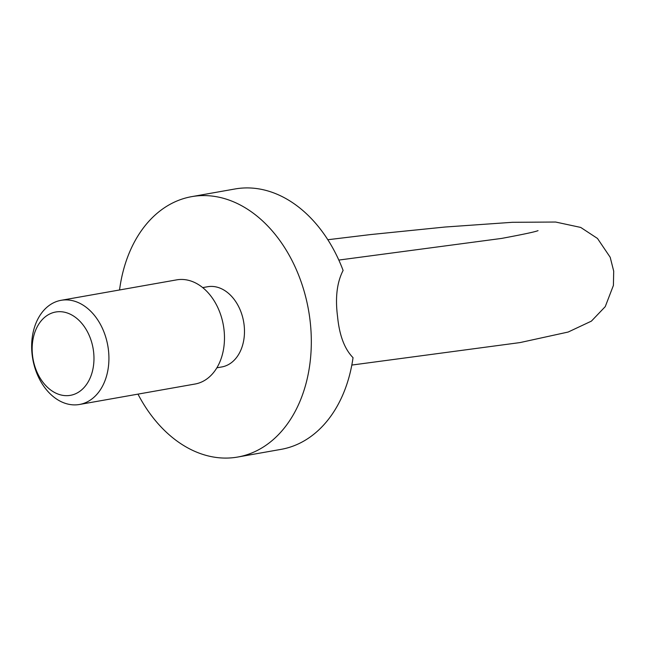 <?xml version="1.0" encoding="UTF-8"?>
<svg xmlns="http://www.w3.org/2000/svg" width="646" height="646" viewBox="0 0 646 646"><rect width="100%" height="100%" fill="white"/><g stroke="black" fill="none" stroke-linecap="round" stroke-linejoin="round"><path stroke-width="0.97" d="M119.542 289.973A132.22 95.269 80 0 1 191.692 196.642L235.031 188.971A132.22 95.269 -100 0 1 243.13 188.026A132.22 95.269 -100 0 1 343.107 270.448C336.962 282.359 335.113 297.733 337.559 316.572C339.376 335.314 344.536 349.01 353.039 357.666A132.22 95.269 -100 0 1 281.107 449.358L237.776 457.029A132.22 95.269 80 0 1 229.677 457.974A132.22 95.269 80 0 1 137.969 394.125M79.506 404.477L195.06 384.023A52.883 38.106 -100 0 0 223.726 327.538A52.883 38.106 -100 0 0 179.871 279.492A52.883 38.106 -100 0 0 176.633 279.871L61.071 300.317A52.883 38.106 80 0 1 64.309 299.938A52.883 38.106 80 0 1 108.173 347.992A52.883 38.106 80 0 1 79.506 404.477A52.883 38.106 80 0 1 76.26 404.848A52.883 38.106 80 0 1 32.405 356.802A52.883 38.106 80 0 1 61.071 300.317M58.285 311.711A42.313 30.483 -100 0 0 32.526 355.405A42.313 30.483 -100 0 0 67.846 395.635A42.313 30.483 -100 0 0 93.605 351.941A42.313 30.483 -100 0 0 58.285 311.711M216.886 367.808L221.828 366.936A40.722 29.345 -100 0 0 243.905 323.444A40.722 29.345 -100 0 0 210.136 286.444A40.722 29.345 -100 0 0 207.641 286.735L202.691 287.607M191.692 196.642A132.22 95.269 80 0 1 199.792 195.698A132.22 95.269 80 0 1 309.442 315.813A132.22 95.269 80 0 1 237.776 457.029M338.811 260.072L501.635 238.414C523.252 234.385 535.389 231.793 538.037 230.638M351.82 365.063L520.062 342.574L568.173 332.036L591.397 321.135L605.254 306.632L613.409 285.419L613.7 271.134L610.204 257.286L597.485 238.455L580.722 227.432L555.641 222.038L512.27 222.305L444.957 227.037L370.505 234.579L327.821 239.731"/></g></svg>
